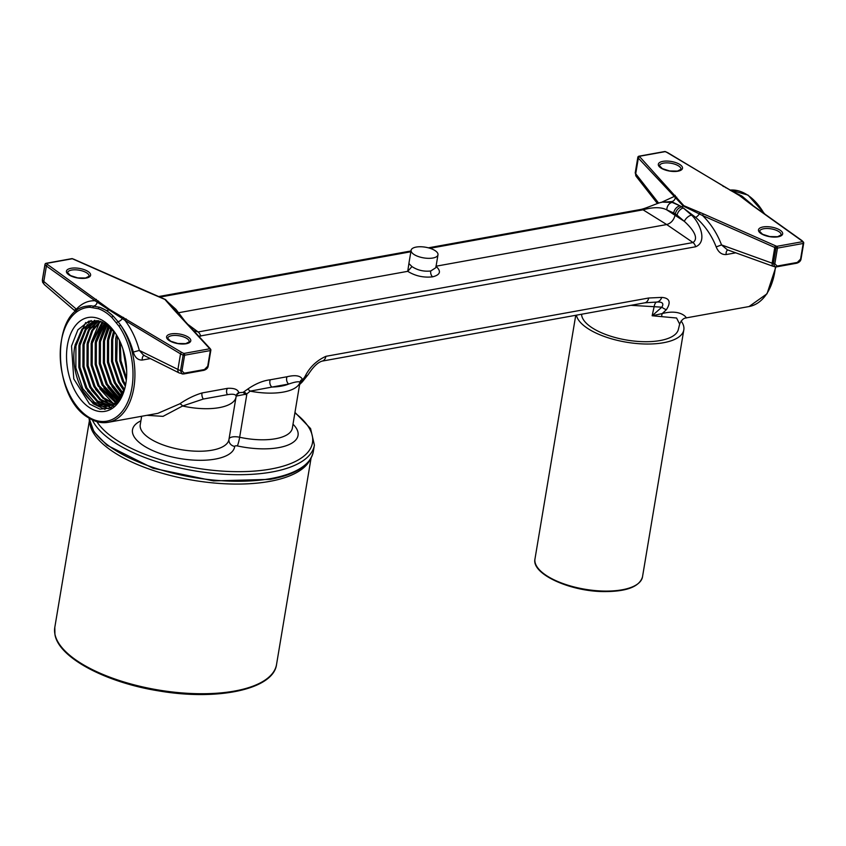 <?xml version="1.0" encoding="UTF-8"?>
<svg xmlns="http://www.w3.org/2000/svg" width="846" height="846" viewBox="0 0 846 846"><rect width="100%" height="100%" fill="white"/><g stroke="black" fill="none" stroke-linecap="round" stroke-linejoin="round"><path stroke-width="1.27" d="M310.091 459.674A112.402 44.637 -170.5 0 1 195.373 480.655A112.402 44.637 -170.5 0 1 90.014 424.449A112.402 44.637 -170.5 0 1 89.761 422.799M576.39 315.177A54.504 21.647 9.5 0 0 644.715 343.994A54.504 21.647 9.5 0 0 683.822 329.855A54.504 21.647 9.5 0 0 681.136 321.046M144.042 355.436A4.537 2.792 -100.2 0 0 142.308 360.047C137.93 360.216 134.926 357.551 133.298 352.073C130.517 341.911 126.318 332.964 120.682 325.224A59.04 36.325 79.8 0 1 133.837 387.912A59.04 36.325 79.8 0 1 108.172 422.323L157.853 413.345L179.796 403.806C187.209 398.773 194.643 395.156 202.12 392.935L227.479 388.346C234.12 387.965 237.885 389.414 238.773 392.703L243.109 392.364A4.537 0.92 -120.3 0 1 244.917 394.373A9.084 3.606 9.5 0 1 246.768 394.701L239.651 437.255A44.965 17.861 9.5 0 0 275.553 438.725A44.965 17.861 9.5 0 0 292.356 428.097L300.013 382.138A44.965 17.861 -170.5 0 1 283.357 392.068A44.965 17.861 -170.5 0 1 250.162 391.148L246.577 394.109L246.768 394.701L244.917 394.373L236.182 396.076C235.6 394.247 232.703 393.781 227.468 394.68L203.304 399.048L182.609 405.995L163.014 416.359L146.918 415.323M435.923 266.236C441.496 271.27 440.406 274.802 432.666 276.832C423.571 277.848 415.27 276.008 407.74 271.333L411.949 266.575C417.564 270.276 423.825 271.746 430.72 270.995L435.806 267.717M408.999 263.624L411.949 266.575M116.537 335.005L115.68 338.876L115.606 360.787L122.554 381.483L125.356 386.03M125.642 384.613L123.653 381.282L116.706 360.586L117.277 336.253M113.903 331.198L111.587 339.616L111.524 361.528L118.472 382.223L124.066 390.376M124.457 389.329L119.572 382.022L112.624 361.327L112.698 339.415L114.612 332.076M111.355 328.407L107.505 340.356L107.442 362.268L114.379 382.963L122.543 393.802M122.966 392.946L115.479 382.762L108.542 362.067L108.605 340.155L112.032 329.094M108.923 326.186L103.424 341.097L103.36 362.997L110.297 383.693L120.915 396.647M121.359 395.928L111.397 383.492L104.46 362.807L104.523 340.896L109.568 326.736M106.596 324.42L99.342 341.837L99.268 363.738L106.215 384.433L119.201 399.016M119.667 398.424L107.315 384.232L100.367 363.537L100.441 341.636L107.209 324.853M104.365 323.045L95.249 342.567L95.186 364.478L102.123 385.173L117.414 401.004M117.901 400.507L103.223 384.972L96.285 364.277L96.349 342.376L104.957 323.384M102.229 321.988L91.167 343.307L91.104 365.218L98.041 385.913L115.574 402.643M116.082 402.231L99.141 385.713L92.203 365.017L92.267 343.106L102.789 322.241M100.24 321.226L91.854 330.352L87.085 344.047L87.011 365.958L93.959 386.643L102.916 398.223L113.681 403.976M114.189 403.648L103.741 397.779L95.059 386.453L88.111 365.758L88.185 343.846L92.753 330.522L100.759 321.406M98.443 320.75L88.597 329.729L82.993 344.787L82.929 366.688L89.877 387.383L99.87 399.841L111.725 405.012M112.254 404.758L100.685 399.418L90.977 387.182L84.029 366.498L84.103 344.586L89.465 329.887L98.919 320.846M96.328 320.75L85.245 329.369L78.911 345.517L78.847 367.428L85.784 388.124L96.835 401.395L109.726 405.763M110.276 405.583L97.65 400.983L86.884 387.923L79.947 367.227L80.01 345.327L86.144 329.464L96.899 320.729M98.57 320.761L94.266 320.994L81.935 329.052L74.829 346.257C70.303 368.951 81.597 398.741 97.512 404.927A43.146 26.543 -100.2 0 0 107.812 406.239A43.146 26.543 -100.2 0 0 124.88 388.103M108.246 406.154L94.636 402.495L82.802 388.663L75.865 367.968L75.928 346.056L82.813 329.136L94.815 320.898M119.413 340.293L119.836 360.872L126.308 380.129M126.488 378.141L120.936 360.66L120.259 342.112M114.728 404.155L115.638 404.251M116.156 403.997L115.162 403.849M733.323 191.767L741.847 196.018L752.369 204.869M727.856 249.972A4.537 2.792 -100.2 0 0 726.175 254.561C721.712 254.815 718.381 252.267 716.192 246.916C711.623 235.241 704.781 225.396 695.676 217.39L683.325 208L691.51 215.064C699.494 222.255 707.996 241.713 695.655 246.768L198.778 336.253M416.2 247.074A13.621 5.414 9.5 0 0 411.103 250.3A13.621 5.414 9.5 0 0 413.98 254.456A13.621 5.414 9.5 0 0 428.541 258.337A13.621 5.414 9.5 0 0 437.985 254.794A13.621 5.414 9.5 0 0 435.119 250.638A13.621 5.414 9.5 0 0 416.2 247.074M124.574 389.234L118.757 401.173L110.139 408.153L99.923 409.157L89.539 404.018L73.782 378.881L71.529 346.056L77.917 329.792L88.904 321.11L102.112 321.935L114.696 332.171M67.405 345.274A47.683 29.346 79.8 0 1 113.85 331.008A47.683 29.346 79.8 0 1 125.832 383.545A47.683 29.346 79.8 0 1 124.457 389.678A47.683 29.346 79.8 0 1 87.265 406.048A47.683 29.346 79.8 0 1 67.405 345.274M97.512 404.927L113.66 404.843L124.669 388.896M108.172 422.323C101.488 423.465 94.826 421.879 88.185 417.575C52.114 397.112 50.718 309.625 87.18 306.125A59.04 36.325 79.8 0 1 90.966 305.766L87.297 306.093M662.714 202.141L672.189 202.416L680.068 205.874L671.576 201.602L662.714 202.141C659.668 201.961 647.317 208.01 641.025 209.406L641.025 209.406A6.81 4.188 79.8 0 1 643.055 209.819L430.001 248.301M119.096 326.313L111.905 317.546A1.364 0.804 -45.3 0 1 113.322 316.245L106.966 310.715L99.585 307.257A1.364 1.015 109.4 0 0 98.485 308.758L90.067 307.299A57.676 35.49 -100.2 0 0 60.235 352.75A57.676 35.49 -100.2 0 0 87.878 416.623A57.676 35.49 -100.2 0 0 129.322 398.011A57.676 35.49 -100.2 0 0 119.096 326.313A1.364 0.624 -33.9 0 1 120.682 325.224L118.102 321.723A4.537 2.178 -40 0 0 122.406 318.593L95.016 300.742L46.403 266.014L43.759 281.771A4.537 3.098 130.1 0 0 44.5 284.711L75.749 311.55M750.624 204.087A1.364 1.036 129.7 0 1 751.29 204.267L753.352 205.864A1.364 0.973 125.5 0 0 752.771 205.737L739.541 195.638L667.346 152.671A7.72 3.067 9.5 0 0 665.125 151.656L639.386 156.299A1.364 1.195 150.6 0 0 637.873 157.483L635.251 173.144L658.653 203.135M638.476 156.563A1.364 0.835 79.8 0 1 638.931 156.193A1.364 0.835 79.8 0 1 639.386 156.299A7.72 3.067 9.5 0 0 639.777 156.827L683.843 205.705L703.629 213.985A1.364 0.677 113.9 0 0 702.614 215.55L683.219 206.001L638.328 158.107L635.706 173.811A4.537 3.585 -38 0 0 636.255 176.465L635.854 175.778M164.917 299.452L171.939 306.77A1.364 1.142 140.8 0 0 171.759 306.442L174.646 310.006A1.364 1.11 137.4 0 0 173.853 309.699L164.917 299.452L145.47 291.098A1.364 0.677 -66.1 0 1 145.808 291.087L145.808 291.087A1.364 0.677 -66.1 0 1 146.03 291.352M145.47 291.098L73.306 259.172A7.72 3.067 9.5 0 0 72.27 258.76L46.53 263.402A7.72 3.067 9.5 0 0 47.704 264.618L109.546 309.456L181.742 352.422A7.72 3.067 9.5 0 0 183.973 353.438L209.702 348.785A7.72 3.067 9.5 0 0 209.311 348.256L173.853 309.699M184.291 373.171A1.364 0.835 -100.2 0 1 183.698 373.964L183.698 373.964A1.364 0.835 -100.2 0 1 183.307 373.9L182.091 373.953L180.526 370.728L183.148 355.066A9.084 3.606 -170.5 0 1 180.526 353.871L124.997 320.38C131.437 328.935 136.217 338.95 139.336 350.424L180.526 370.728A1.364 0.539 9.5 0 0 181.975 370.876L184.291 373.171L204.457 369.533L207.714 366.223A1.364 0.539 9.5 0 0 208.222 365.906A1.364 0.539 9.5 0 0 208.19 365.726L210.749 350.403M716.192 246.916L721.532 244.917L773.381 263.624L776.004 247.963A9.084 3.606 -170.5 0 1 774.767 247.476L702.614 215.55C710.936 223.809 717.239 233.602 721.532 244.917L727.327 249.782L773.286 266.363A4.537 2.379 -70.2 0 1 772.144 263.18L774.767 247.476A1.364 0.677 113.9 0 1 775.782 245.922A7.72 3.067 9.5 0 0 776.829 246.334L776.004 247.963A1.364 0.539 9.5 0 0 777.453 248.111L774.83 263.772L777.146 266.067A1.364 0.835 79.8 0 1 776.554 266.86L776.554 266.86A1.364 0.835 79.8 0 1 776.163 266.786L774.947 266.85L773.381 263.624A1.364 0.539 -170.5 0 0 774.83 263.772M181.742 352.422A1.364 0.878 -58.9 0 0 180.526 353.871L177.893 369.628A4.537 3.056 116.5 0 0 179.236 372.97L183.698 373.964L203.865 370.326A1.364 0.835 -100.2 0 0 204.457 369.533M42.448 279.92A1.364 0.539 9.5 0 0 42.353 280.068A1.364 0.539 9.5 0 0 42.395 280.248L76.373 309.181C81.829 303.333 88.047 300.52 95.016 300.742A1.364 0.973 125.5 0 1 96.328 299.347M73.306 259.172A1.364 0.677 -66.1 0 1 73.655 259.151L72.27 258.76A1.364 0.835 -100.2 0 0 71.815 258.643L46.075 263.296A1.364 0.835 -100.2 0 1 46.53 263.402A1.364 1.195 150.6 0 0 45.018 264.587L42.395 280.248L42.596 282.257L44.5 284.711M683.843 205.705L681.358 206.942C678.185 208 676.166 210.347 675.288 214.006L673.723 212.97A6.81 4.97 122.4 0 1 680.068 205.874L683.325 208A6.81 4.283 123.9 0 0 677.043 215.138L675.288 214.006L675.108 215.064C673.839 220.097 671.037 223.259 666.701 224.55L436.071 266.204M409.009 262.81L407.74 271.333L178.718 312.703M243.109 392.364L247.518 389.245C255.397 383.777 263 380.626 270.329 379.769L287.08 376.745C295.391 374.767 300.499 375.624 302.413 379.325L301.176 382.699A9.084 6.62 46 0 0 302.339 381.863L299.526 384.644M299.875 383.175A4.537 4.061 -171.5 0 1 302.339 380.224A59.04 36.325 -100.2 0 0 305.099 376.333C309.668 367.196 316.615 360.523 325.943 356.314L648.723 298.004L661.773 297.401C669.641 298.046 671.195 302.128 666.426 309.647L662.238 313.57C682.236 308.325 688.041 319.524 685.778 317.863M661.699 316.393A9.084 4.082 72.3 0 1 662.238 313.57L652.15 315.759L661.836 307.183L654.127 306.696L652.15 315.759L676.578 318.011L679.666 324.124L678.333 329.538A49.057 19.479 -170.5 0 1 643.743 341.689A49.057 19.479 -170.5 0 1 592.02 327.74A49.057 19.479 -170.5 0 1 581.583 314.236M122.892 348.933L126.689 370.876M666.426 309.647A9.084 3.141 -136.1 0 1 661.836 307.183C664.11 303.439 662.429 301.726 656.771 302.054A9.084 3.373 -91.6 0 0 654.127 306.696L630.905 305.321M672.189 202.416A6.81 5.393 104.4 0 0 666.817 209.893C661.244 207.006 653.323 206.974 643.055 209.819L666.701 224.55L693.022 242.548C700.361 237.303 689.659 226.157 684.34 221.377A6.81 3.532 -43.5 0 1 691.51 215.064M133.298 352.073L139.336 350.424L143.609 355.225L179.236 372.97M76.288 310.207C74.311 310.334 74.342 309.996 76.373 309.181A4.537 3.352 42.6 0 1 76.743 310.768M777.146 266.067L797.313 262.429L800.57 259.119A1.364 0.539 9.5 0 0 801.077 258.802A1.364 0.539 9.5 0 0 801.046 258.622L803.605 243.288M661.773 297.401A9.084 6.176 89.7 0 1 656.771 302.054L644.874 302.805A9.084 5.584 79.8 0 0 648.723 298.004M299.674 384.359A4.537 4.367 -156 0 1 301.176 382.699L299.643 384.528M305.099 376.333A9.084 5.922 31.8 0 0 308.388 374.292L308.388 374.292C313.242 366.794 317.81 362.405 322.093 361.115L644.874 302.805M247.518 389.245A4.537 1.565 51.4 0 1 250.162 391.148L271.989 387.056A40.418 16.053 9.5 0 0 288.74 384.031C294.799 381.937 298.564 381.303 300.013 382.138A4.537 4.019 -173.6 0 1 302.413 379.325M270.329 379.769A4.537 2.792 79.8 0 0 271.989 387.056L288.74 384.031A4.537 2.792 79.8 0 1 287.08 376.745M243.785 391.962A4.537 1.703 -125 0 1 246.577 394.109A4.537 1.322 -20.6 0 0 246.207 394.215A4.537 1.301 -122.8 0 0 243.785 391.962M179.796 403.806A4.537 1.724 -124.5 0 1 182.609 405.995A44.965 17.861 -170.5 0 0 219.251 407.635A44.965 17.861 -170.5 0 0 236.055 397.007A44.965 17.861 -170.5 0 0 236.108 396.626A9.084 8.333 6.4 0 0 236.171 396.214L228.938 439.56A44.965 17.861 9.5 0 1 212.135 450.178A44.965 17.861 9.5 0 1 141.007 429.546A44.965 17.861 9.5 0 1 140.246 424.713L141.663 416.274M238.773 392.703A4.537 4.177 4.6 0 0 236.182 396.076A9.084 8.333 6.4 0 1 236.171 396.214M238.847 393.136A4.537 4.272 -14.9 0 0 236.383 395.917A9.084 3.606 9.5 0 0 236.14 396.467M671.576 201.602A4.537 4.093 104.6 0 0 675.277 198.08A1.364 1.153 143.5 0 1 676.684 197.139M700.266 212.589A1.364 0.592 111.5 0 0 699.409 213.89A4.537 1.555 -48.3 0 1 695.676 217.39M741.847 196.018L740.081 195.722L750.698 204.076M729.791 189.99L739.795 195.553M193.618 330.627L198.101 331.96L693.022 242.548A6.81 4.188 79.8 0 1 695.655 246.768M167.899 302.001L175.746 311.201M167.148 301.44L175.915 309.319A6.81 3.765 138.6 0 0 173.938 308.504A4.537 3.12 146.8 0 1 173.219 308.282A1.364 1.153 142.7 0 0 172.33 307.87M90.067 307.299A1.364 1.068 89.5 0 1 90.966 305.766L99.585 307.257A59.04 36.325 79.8 0 1 106.617 310.778A59.04 36.325 79.8 0 1 113.322 316.245L118.102 321.723A1.364 0.698 -37.7 0 0 116.621 322.886M93.092 307.468A1.364 1.058 96.8 0 1 94.012 305.945A4.537 3.648 98.1 0 0 97.184 302.064A1.364 1.036 129.7 0 1 98.464 301.007M109.546 309.456L106.966 310.715M126.213 318.931A1.364 0.878 -58.9 0 0 124.997 320.38L122.406 318.593A1.364 0.804 118 0 1 123.474 317.387M635.304 172.817A1.364 0.539 9.5 0 0 635.209 172.965L637.831 157.314A1.364 0.539 9.5 0 0 637.873 157.483A9.084 3.606 -170.5 0 0 638.328 158.107A1.364 1.11 137.4 0 1 639.777 156.827M675.235 195.394A1.364 1.11 137.4 0 0 673.797 196.663L661.149 202.469M665.527 151.804L665.125 151.656A1.364 0.835 79.8 0 0 664.67 151.54L638.931 156.193A1.364 1.364 0 0 0 637.831 157.314A1.364 0.539 9.5 0 1 638 157.102M723.658 186.617A1.364 0.878 121.1 0 0 723.372 186.226L723.372 186.226A1.364 0.878 121.1 0 0 722.875 186.162M740.081 195.722L739.541 195.638L740.081 195.722M797.313 262.429A1.364 0.835 79.8 0 1 796.721 263.222C799.375 262.366 800.824 260.896 801.077 258.802L803.7 243.14A1.364 0.539 -170.5 0 0 803.668 242.971A1.364 1.195 150.6 0 0 802.558 241.681A7.72 3.067 9.5 0 0 801.384 240.476L752.771 205.737M773.286 266.363L776.554 266.86L796.721 263.222A1.364 0.835 79.8 0 1 796.34 263.148M71.434 258.908A1.364 0.835 -100.2 0 1 71.815 258.643A1.364 1.364 0 0 1 72.513 258.707L72.671 258.908M203.484 370.252A1.364 0.835 -100.2 0 0 203.865 370.326C206.519 369.469 207.968 367.999 208.222 365.906L210.844 350.244A1.364 0.539 9.5 0 0 210.813 350.075A1.364 1.195 150.6 0 0 209.702 348.785A1.364 0.835 -100.2 0 1 210.337 350.572L184.597 355.214L181.975 370.876M183.148 355.066L183.973 353.438A1.364 0.835 -100.2 0 1 184.597 355.214A1.364 0.539 9.5 0 1 183.148 355.066M105.01 409.443L93.324 403.817L83.373 391.698M75.104 344.861L85.7 322.506M108.796 408.66L103.349 406.905M100.875 405.572L87.455 390.958M79.186 344.121L87.297 324.494M88.407 323.193L91.188 320.528M111.334 407.592L108.796 406.757M107.579 406.239L106.268 405.583M104.967 404.832L91.548 390.218M83.268 343.381L91.389 323.764M92.489 322.453L93.726 321.173M93.821 321.078L94.72 320.253M113.533 406.27L112.063 405.678M111.154 405.255L110.361 404.843M109.049 404.092L95.63 389.477M87.36 342.641L95.471 323.024M96.581 321.713L97.523 320.719M113.131 403.352L99.712 388.748M91.442 341.911L99.553 322.284M116.304 402.04L103.804 388.007M95.524 341.171L103.022 322.347M118.461 399.894L107.886 387.267M99.617 340.43L105.623 323.785M120.439 397.356L111.968 386.527M103.698 339.69L108.235 325.625M122.258 394.342L116.05 385.787M107.78 338.96L110.9 327.952M123.928 390.725L120.143 385.057M111.862 338.22L113.639 330.892M125.335 386.146L124.225 384.317M115.955 337.48L116.462 334.879M54.927 634.109A112.402 44.637 9.5 0 0 166.525 691.235A112.402 44.637 9.5 0 0 276.536 664.512C273.501 689.374 217.708 700.996 159.122 690.96C105.634 682.521 58.596 657.638 54.937 634.511L54.8 627.404A112.402 44.637 9.5 0 0 54.927 634.109M603.367 591.058A54.504 21.647 9.5 0 0 642.484 576.93C639.386 586.881 626.262 591.766 603.103 591.587C569.157 591.174 531.299 573.757 534.979 558.942A54.504 21.647 9.5 0 0 603.367 591.058M602.987 591.502A53.594 21.287 -170.5 0 1 539.082 569.464M89.094 418.146A113.544 45.092 9.5 0 0 153.348 467.521A113.544 45.092 9.5 0 0 270.857 478.572A113.544 45.092 9.5 0 0 313.284 451.743L314.395 445.165A113.544 45.092 -170.5 0 1 271.957 471.994A113.544 45.092 -170.5 0 1 92.341 419.912M86.028 278.123A12.267 4.875 -170.5 0 1 69.002 274.918A12.267 4.875 -170.5 0 1 71.001 268.288A12.267 4.875 -170.5 0 1 88.026 271.481A12.267 4.875 -170.5 0 1 86.028 278.123M71.635 270.064A10.903 4.325 9.5 0 0 67.564 272.634L70.472 275.563L77.684 277.89L85.583 278.017L89.063 276.24A10.903 4.325 9.5 0 0 83.331 271.27A10.903 4.325 9.5 0 0 71.635 270.064M677.921 171.199A12.267 4.875 -170.5 0 1 660.906 167.994A12.267 4.875 -170.5 0 1 662.904 161.353A12.267 4.875 -170.5 0 1 679.93 164.558A12.267 4.875 -170.5 0 1 677.921 171.199M663.528 163.13A10.903 4.325 9.5 0 0 659.457 165.71L662.365 168.64L669.577 170.955L677.477 171.082L680.956 169.306A10.903 4.325 9.5 0 0 675.224 164.336A10.903 4.325 9.5 0 0 663.528 163.13M186.194 343.74A12.267 4.875 -170.5 0 1 169.168 340.536A12.267 4.875 -170.5 0 1 171.167 333.895A12.267 4.875 -170.5 0 1 188.193 337.099A12.267 4.875 -170.5 0 1 186.194 343.74M171.791 335.672A10.903 4.325 9.5 0 0 167.72 338.252L170.638 341.181L177.85 343.497L185.739 343.624L189.218 341.847A10.903 4.325 9.5 0 0 183.487 336.877A10.903 4.325 9.5 0 0 171.791 335.672M778.087 236.806A12.267 4.875 -170.5 0 1 761.062 233.602A12.267 4.875 -170.5 0 1 763.06 226.961A12.267 4.875 -170.5 0 1 780.086 230.165A12.267 4.875 -170.5 0 1 778.087 236.806M763.695 228.748A10.903 4.325 9.5 0 0 759.613 231.318L762.532 234.247L769.744 236.573L777.633 236.7L781.122 234.913A10.903 4.325 9.5 0 0 775.38 229.943A10.903 4.325 9.5 0 0 763.695 228.748M293.002 424.216A51.775 20.558 -170.5 0 1 278.694 447.629A51.775 20.558 -170.5 0 1 237.356 445.927A2.274 0.899 -170.5 0 0 235.537 445.853A2.274 0.899 -170.5 0 0 234.691 446.413A6.81 6.25 6.4 0 1 228.949 439.518M237.356 445.927A6.81 0.761 -77.7 0 0 239.651 437.255A9.084 3.606 9.5 0 0 232.396 436.948A9.084 3.606 9.5 0 0 229.044 438.915M234.691 446.413A51.775 20.558 -170.5 0 1 215.275 459.082A51.775 20.558 -170.5 0 1 133.372 435.32A51.775 20.558 -170.5 0 1 140.901 420.832M96.888 421.657A111.27 44.193 9.5 0 0 270.91 469.022A111.27 44.193 9.5 0 0 294.894 412.901M430.72 270.995A4.537 2.792 -100.2 0 0 432.666 276.832M679.666 324.124C681.305 320.222 683.473 318.149 686.201 317.895L749.038 306.548A59.04 36.325 -100.2 0 0 774.714 272.137A59.04 36.325 -100.2 0 0 775.401 266.924M764.107 213.552A59.04 36.325 -100.2 0 0 747.483 195.003A59.04 36.325 -100.2 0 0 730.288 190.054M735.766 252.827L726.175 254.561M150.366 358.588L142.308 360.047M141.536 416.983A51.775 20.558 -170.5 0 1 140.489 416.486M703.629 213.985L775.782 245.922M776.829 246.334L802.558 241.681A1.364 0.835 79.8 0 1 803.192 243.468L777.453 248.111A1.364 0.835 79.8 0 0 776.829 246.334M47.704 264.618A1.364 0.973 125.5 0 0 46.403 266.014A9.084 3.606 -170.5 0 1 45.018 264.587A1.364 0.539 9.5 0 1 44.975 264.417A1.364 0.539 9.5 0 1 45.145 264.206M673.723 212.97L666.817 209.893L684.34 221.377L677.043 215.138M187.801 324.314L198.101 331.96A6.81 4.188 79.8 0 1 200.735 336.179M410.86 251.759L160.063 297.073M111.905 317.546A57.676 35.49 -100.2 0 0 105.348 312.206A57.676 35.49 -100.2 0 0 98.485 308.758M800.57 259.119L803.192 243.468A1.364 0.539 -170.5 0 0 803.7 243.14A1.364 1.364 0 0 0 803.541 242.252L801.976 240.602A1.364 0.973 125.5 0 0 801.384 240.476M207.714 366.223L210.337 350.572A1.364 0.539 9.5 0 0 210.844 350.244A1.364 1.364 0 0 0 210.686 349.356L210.115 348.573A1.364 1.11 137.4 0 0 209.311 348.256M325.943 356.314A9.084 5.584 79.8 0 1 322.093 361.115M202.12 392.935A4.537 2.274 -107.1 0 0 203.304 399.048M227.479 388.346A4.537 3.236 -91.8 0 0 227.468 394.68M664.29 151.804A1.364 0.835 79.8 0 1 664.67 151.54A1.364 1.364 0 0 1 665.368 151.603L667.843 152.735A1.364 0.878 121.1 0 0 667.346 152.671M668.129 153.147A1.364 0.878 121.1 0 0 667.843 152.735L726.058 187.738A1.364 0.804 118 0 0 725.625 187.706M165.404 299.505L73.655 259.151A1.364 0.677 -66.1 0 1 73.877 259.415M165.583 299.621L171.759 306.442A1.364 1.142 140.8 0 0 170.913 306.072M42.596 282.247L42.353 280.068L44.975 264.417A1.364 1.364 0 0 1 46.075 263.296A1.364 0.835 -100.2 0 0 45.621 263.666M210.326 348.975A1.364 1.11 137.4 0 0 210.115 348.573L174.646 310.006M311.085 458.024L276.536 664.512M89.359 420.927L54.8 627.404M642.484 576.93L683.822 329.855M534.979 558.942L575.745 315.294M89.063 418.125L93.927 431.756L106.987 445.208L153.02 468.24L213.488 480.888L270.265 479.365C295.867 474.574 310.207 465.374 313.284 451.743M314.395 445.165L310.588 428.584L294.979 412.425M411.103 250.3L408.978 263M437.985 254.794L435.859 267.495M657.427 203.516L636.255 176.465M302.339 381.863L308.388 374.292M299.801 383.576L299.59 384.549M158.826 296.523L410.997 250.966M428.362 247.836L641.025 209.406M175.915 309.319L184.946 321.205M143.609 355.225L144.296 355.362M730.278 190.043L748.023 195.098L764.985 214.175M775.877 266.934L767.015 293.795L749.038 306.548M726.058 187.738L740.06 195.722M751.29 204.267L742.629 197.573M801.976 240.602L753.352 205.864"/></g></svg>
